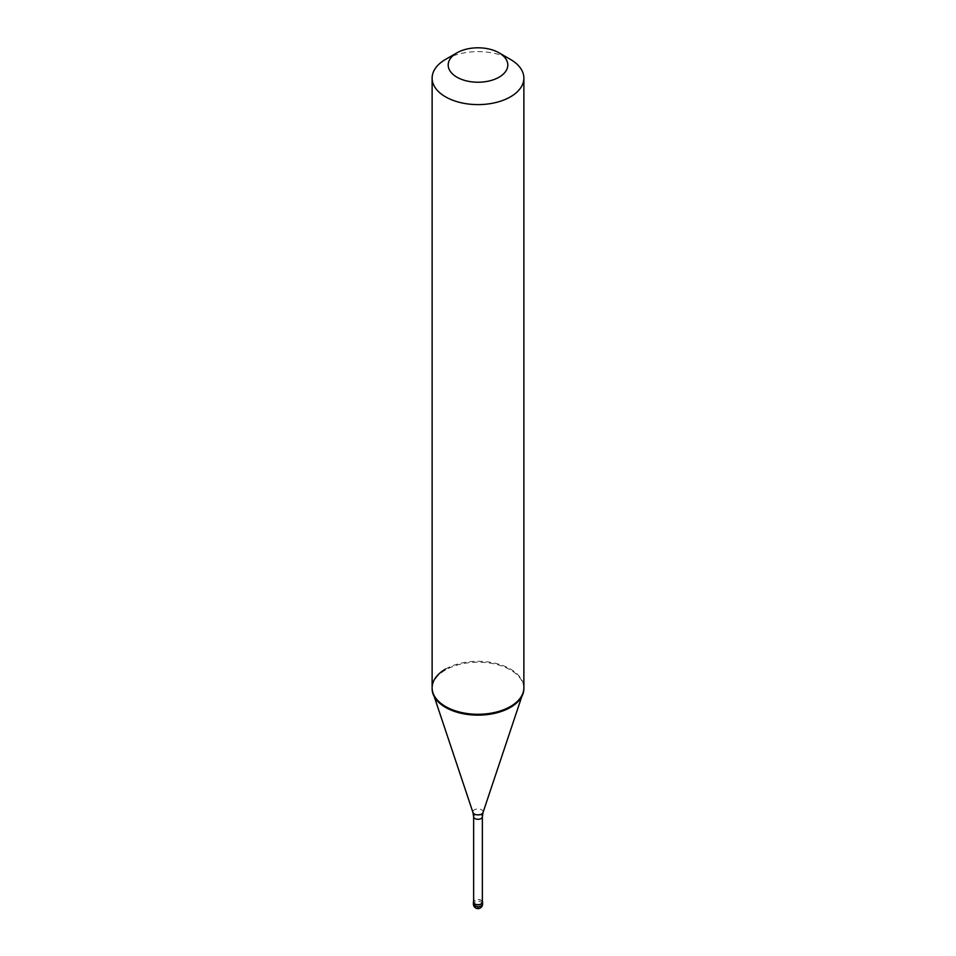 <?xml version="1.0" encoding="UTF-8"?>
<svg xmlns="http://www.w3.org/2000/svg" width="956" height="956" viewBox="0 0 956 956"><rect width="100%" height="100%" fill="white"/><g stroke="black" fill="none" stroke-linecap="round" stroke-linejoin="round"><path stroke-width="0.72" stroke-dasharray="4.78 3.58" d="M482.362 901.341A4.589 2.653 180 0 0 474.762 900.301A4.589 2.653 0 0 0 473.638 901.341M482.362 902.165A4.362 2.521 180 0 0 479.673 899.847A4.362 2.521 180 0 0 474.917 900.397A4.362 2.521 0 0 0 473.638 902.165M523.876 688.667A45.876 26.481 180 0 0 495.555 664.193A45.876 26.481 180 0 0 445.568 669.941A45.876 26.481 0 0 0 432.124 688.667M445.568 669.069A45.876 26.481 180 0 1 495.555 663.321A45.876 26.481 180 0 1 523.876 687.794M445.568 59.392A45.876 26.481 180 0 1 510.444 59.403M478.036 907.77L473.901 904.185L473.423 902.38M477.964 907.806L479.912 908.116L481.525 906.969L482.577 901.962M482.589 904.041A4.589 2.653 180 0 0 479.757 901.592A4.589 2.653 180 0 0 474.762 902.165A4.589 2.653 0 0 0 473.411 904.041M482.362 816.771A4.362 2.521 180 0 0 479.673 814.44A4.362 2.521 180 0 0 474.917 814.99A4.362 2.521 0 0 0 473.638 816.771M483.043 812.481A5.138 2.964 180 0 0 480.414 809.302A5.138 2.964 180 0 0 474.367 809.828A5.138 2.964 0 0 0 472.957 812.481M434.203 696.554L432.96 692.813M521.797 696.554L523.04 692.813"/><path stroke-width="1.43" d="M473.638 901.341A4.589 2.653 0 0 0 473.411 902.165A4.589 2.653 0 0 0 476.243 904.615A4.589 2.653 0 0 0 481.238 904.041A4.589 2.653 180 0 0 482.589 902.165A4.589 2.653 180 0 0 482.362 901.341M473.638 816.771L473.638 902.165A4.362 2.521 0 0 0 476.327 904.495A4.362 2.521 0 0 0 481.083 903.946A4.362 2.521 180 0 0 482.362 902.165L482.362 816.771A4.362 2.521 180 0 1 481.083 818.551A4.362 2.521 0 0 1 476.327 819.089A4.362 2.521 0 0 1 473.638 816.771L472.957 812.481A5.138 2.964 0 0 0 476.494 814.763A5.138 2.964 0 0 0 481.633 814.022A5.138 2.964 180 0 0 483.043 812.481L521.797 696.554M445.568 669.069A45.876 26.481 0 0 0 432.124 687.794A45.876 26.481 0 0 0 432.96 692.813A45.876 26.481 0 0 0 464.556 713.116A45.876 26.481 0 0 0 510.432 706.52L510.432 707.392L510.432 706.52A45.876 26.481 180 0 0 523.04 692.813A45.876 26.481 180 0 0 523.876 687.794L523.876 688.667A45.876 26.481 180 0 1 510.432 707.392A45.876 26.481 0 0 1 460.445 713.14A45.876 26.481 0 0 1 432.124 688.667L432.124 78.129A45.876 26.481 0 0 0 460.445 102.591A45.876 26.481 0 0 0 510.432 96.855A45.876 26.481 180 0 0 523.876 78.129A45.876 26.481 180 0 0 510.444 59.403L499.08 52.843A29.815 17.22 180 0 1 499.08 77.185A29.815 17.22 0 0 1 456.92 77.185A29.815 17.22 0 0 1 456.92 52.843L456.92 52.843A29.815 17.22 180 0 1 499.08 52.843M445.568 59.392L456.92 52.843L445.556 59.403A45.876 26.481 0 0 0 445.556 59.403A45.876 26.481 0 0 0 432.124 78.129M482.589 904.041A4.589 4.589 0 0 1 480.294 908.021A4.589 4.589 0 0 1 473.411 904.041A4.589 2.653 0 0 0 476.243 906.491A4.589 2.653 0 0 0 481.238 905.918A4.589 2.653 180 0 0 482.589 904.041L482.589 902.165M473.411 904.041L473.411 902.165M472.957 812.481L434.203 696.554M432.124 687.794L432.124 688.667M482.362 816.771L483.043 812.481M523.876 688.667L523.876 78.129"/></g></svg>

